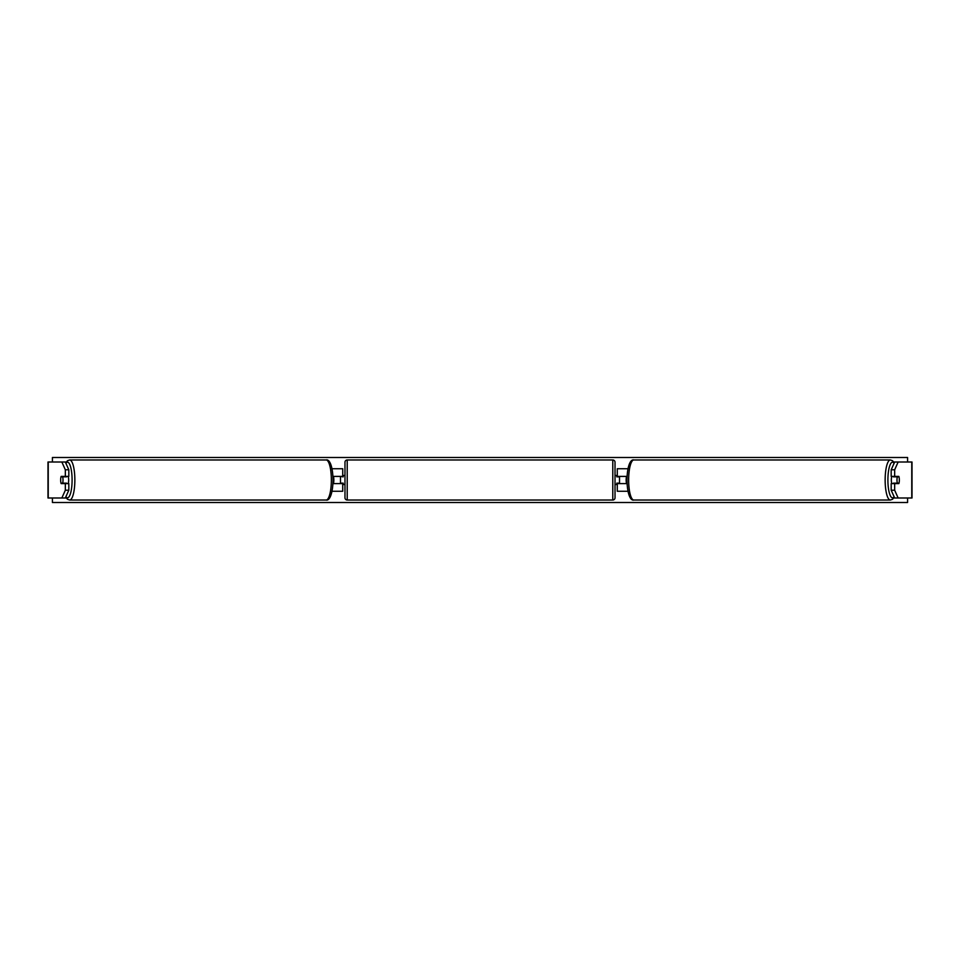 <?xml version="1.0" encoding="UTF-8"?>
<svg xmlns="http://www.w3.org/2000/svg" width="960" height="960" viewBox="0 0 960 960"><rect width="100%" height="100%" fill="white"/><g stroke="black" fill="none" stroke-linecap="round" stroke-linejoin="round"><path stroke-width="1.44" d="M332.028 491.256L342.72 491.256L342.72 483.6L332.928 483.6M342.72 476.844L342.72 468.744L332.028 468.744M340.476 476.4L343.176 476.844L343.176 475.5L344.976 475.5M340.476 476.844L340.476 483.6M332.928 476.4L342.72 476.4M68.82 469.788L65.34 469.788L61.848 462L65.316 462L68.82 469.788L68.82 476.4L61.14 476.4A4.5 1.164 -90 0 0 60.672 480A4.5 1.164 -90 0 0 61.14 483.6L65.34 483.6L65.34 490.212L68.82 490.212L68.82 483.6L65.34 483.6M68.82 490.212L65.316 498L48 498L48 462L61.848 462M65.316 462L66.252 462M65.316 498L66.252 498M65.34 476.4L65.34 469.788M61.848 498L65.34 490.212M894.66 476.4L894.66 469.788L898.152 462L894.684 462L891.18 469.788L891.18 476.4L898.86 476.4A4.5 1.164 -90 0 1 899.328 480A4.5 1.164 -90 0 1 898.86 483.6L894.66 483.6L894.66 490.212L891.18 490.212L891.18 483.6L894.66 483.6M891.18 490.212L894.684 498L912 498L912 462L898.152 462M894.684 462L893.748 462M894.684 498L893.748 498M891.18 469.788L894.66 469.788M898.152 498L894.66 490.212M627.972 491.256L617.28 491.256L617.28 483.6L627.072 483.6M617.28 476.844L617.28 468.744L627.972 468.744M619.524 476.4L619.524 483.6M627.072 476.4L617.28 476.4M347.22 459.972L347.22 500.028A2.256 2.256 0 0 1 344.976 497.784L344.976 462.216A2.256 2.256 0 0 1 347.22 459.972L612.78 459.972A2.256 2.256 0 0 1 615.024 462.216L615.024 497.784A2.256 2.256 0 0 1 612.78 500.028L612.78 459.972M347.22 500.028L612.78 500.028M344.976 484.5L343.176 484.5L343.176 483.156L340.476 483.156M619.524 476.844L616.824 476.844L616.824 475.5L615.024 475.5L615.024 484.5L616.824 484.5L616.824 483.156L619.524 483.156M615.024 497.784L615.024 484.5M615.024 475.5L615.024 462.216M62.676 483.156L61.008 483.156A4.5 1.164 90 0 1 60.672 480A4.5 1.164 90 0 1 61.008 476.844L62.676 476.844A4.5 1.164 90 0 1 63.012 480A4.5 1.164 90 0 1 62.676 483.156L66.588 483.156A4.5 1.164 90 0 1 66.456 483.6M68.196 476.4A4.5 1.164 90 0 1 68.664 480A4.5 1.164 90 0 1 68.196 483.6M332.952 483.156L333.528 483.156A4.5 1.164 90 0 0 333.852 480A4.5 1.164 90 0 0 333.528 476.844L332.952 476.844M66.456 476.4A4.5 1.164 90 0 1 66.588 476.844L62.676 476.844M907.584 498L907.584 502.5L52.416 502.5L52.416 498M52.416 462L52.416 457.5L907.584 457.5L907.584 462M899.328 480A4.5 1.164 90 0 0 898.992 476.844L897.324 476.844A4.5 1.164 90 0 0 896.988 480A4.5 1.164 90 0 0 897.324 483.156L898.992 483.156A4.5 1.164 90 0 0 899.328 480M891.804 476.4A4.5 1.164 90 0 0 891.336 480A4.5 1.164 90 0 0 891.804 483.6M897.324 476.844L893.412 476.844A4.5 1.164 90 0 1 893.544 476.4M627.048 483.156L626.472 483.156A4.5 1.164 90 0 1 626.148 480A4.5 1.164 90 0 1 626.472 476.844L627.048 476.844M897.324 483.156L893.412 483.156A4.5 1.164 90 0 0 893.544 483.6M48.24 498L48.24 462M911.76 498L911.76 462M65.904 496.692A17.784 4.596 -90 0 0 72.096 480A17.784 4.596 -90 0 0 65.904 463.308M74.856 480A20.028 5.184 90 0 1 69.672 500.028L326.172 500.028A20.028 5.184 -90 0 0 331.356 480A20.028 5.184 -90 0 0 326.172 459.972L69.672 459.972A20.028 5.184 90 0 1 74.856 480M894.096 496.692A17.784 4.596 -90 0 1 887.904 480A17.784 4.596 -90 0 1 894.096 463.308M894.288 462.876L892.5 460.704L890.328 459.972A20.028 5.184 90 0 0 885.144 480A20.028 5.184 90 0 0 890.328 500.028L633.828 500.028A20.028 5.184 -90 0 1 628.644 480A20.028 5.184 -90 0 1 633.828 459.972C631.104 459.06 627.264 464.28 626.976 480C627.264 495.72 631.104 500.94 633.828 500.028M65.712 497.124L67.5 499.296L69.672 500.028M326.172 459.972C328.896 459.06 332.736 464.28 333.024 480C332.736 495.72 328.896 500.94 326.172 500.028M65.712 462.876L67.5 460.704L69.672 459.972M890.328 459.972L633.828 459.972M894.288 497.124L892.5 499.296L890.328 500.028"/></g></svg>
